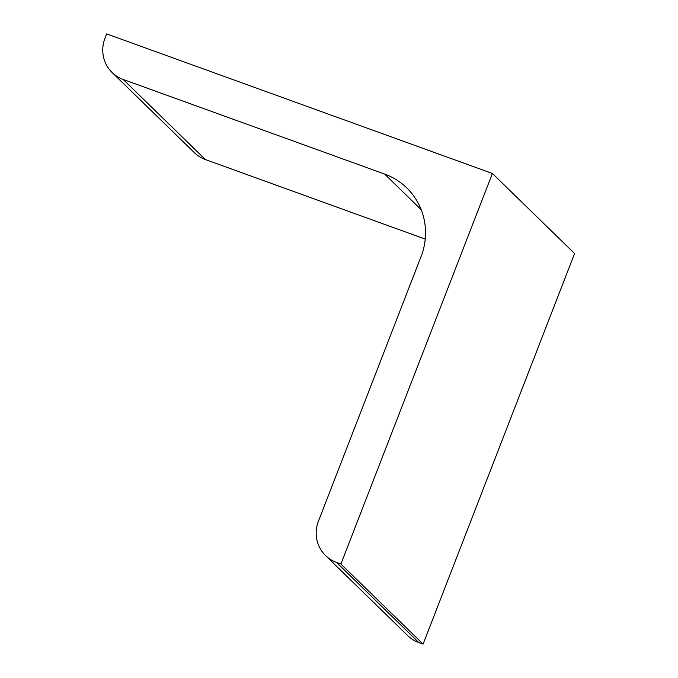 <?xml version="1.0" encoding="UTF-8"?>
<svg xmlns="http://www.w3.org/2000/svg" width="678" height="678" viewBox="0 0 678 678"><rect width="100%" height="100%" fill="white"/><g stroke="black" fill="none" stroke-linecap="round" stroke-linejoin="round"><path stroke-width="1.02" d="M384.638 174.068L123.201 79.47A32.739 31.739 134.3 0 1 112.133 72.546A32.739 31.739 134.3 0 1 104.98 38.239L106.658 33.9L492.398 173.466L574.58 253.538L423.089 644.1L418.809 642.549A32.739 31.739 134.3 0 1 407.741 635.625L325.559 555.553A32.739 31.739 134.3 0 1 318.406 521.246L421.08 256.53A65.486 63.486 134.3 0 0 406.775 187.916A65.486 63.486 134.3 0 0 384.638 174.068L421.191 209.68M492.398 173.466L340.907 564.028L423.089 644.1M340.907 564.028L336.619 562.477A32.739 31.739 134.3 0 1 325.559 555.553M123.201 79.47L205.383 159.542L425.233 239.088M205.383 159.542A32.739 31.739 134.3 0 1 194.315 152.618L112.133 72.546M336.619 562.477L418.809 642.549"/></g></svg>
